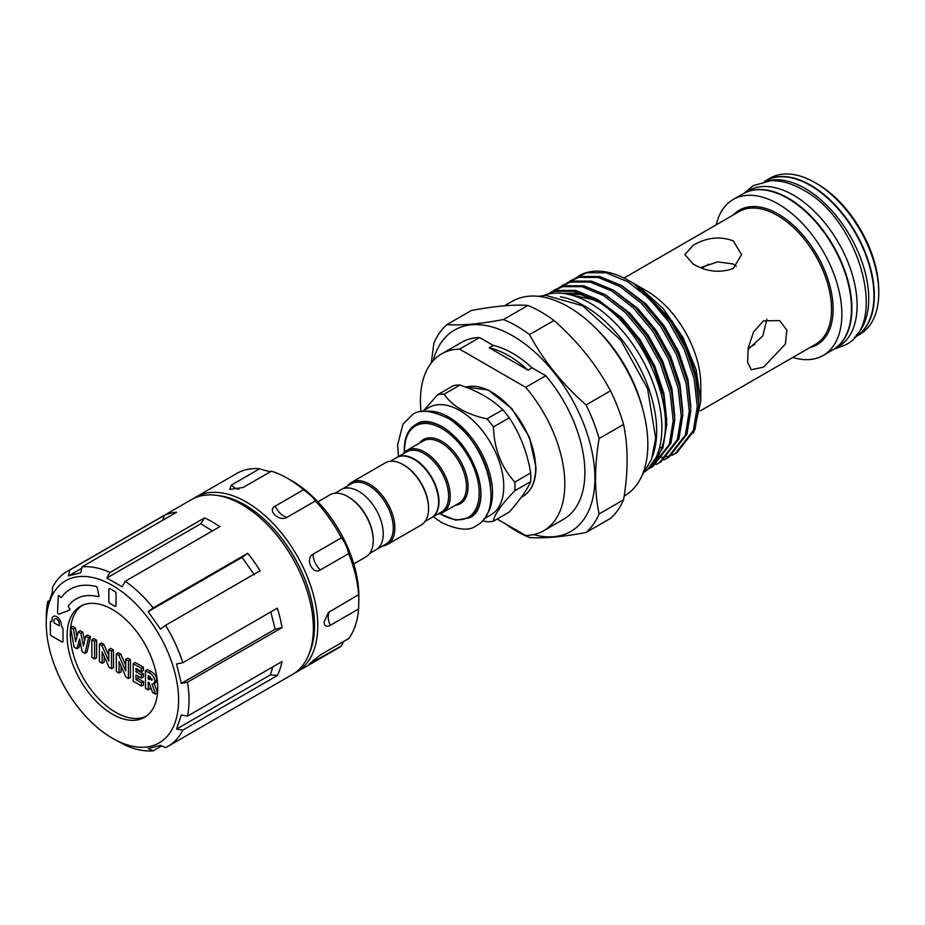 <?xml version="1.0" encoding="UTF-8"?>
<svg xmlns="http://www.w3.org/2000/svg" width="925" height="925" viewBox="0 0 925 925"><rect width="100%" height="100%" fill="white"/><g stroke="black" fill="none" stroke-linecap="round" stroke-linejoin="round"><path stroke-width="1.39" d="M856.134 335.324A90.037 51.985 -120 0 0 861.95 261.787A90.037 51.985 -120 0 0 805.051 188.423A90.037 51.985 -120 0 0 767.045 181.023M854.423 337.417L855.29 336.908A90.037 51.985 -120 0 0 869.095 264.758A90.037 51.985 -120 0 0 810.265 185.416A90.037 51.985 -120 0 0 765.253 180.953L764.374 181.462M833.032 349.766A90.037 51.985 -120 0 0 833.228 349.65A90.037 51.985 -120 0 0 847.034 277.5A90.037 51.985 -120 0 0 788.216 198.158A90.037 51.985 -120 0 0 743.191 193.695A90.037 51.985 -120 0 0 742.995 193.811M833.228 349.65L838.443 346.644A90.037 51.985 -120 0 0 852.249 274.482A90.037 51.985 -120 0 0 793.419 195.14A90.037 51.985 -120 0 0 748.406 190.689L743.191 193.695M425.038 521.457L431.397 517.792A34.745 20.061 -120 0 0 438.589 501.893A34.745 20.061 -120 0 0 423.419 466.928A34.745 20.061 -120 0 0 396.652 457.621L390.304 461.286M403.601 464.905A34.745 20.061 -120 0 1 403.994 465.136A34.745 20.061 -120 0 1 428.564 507.675L428.564 508.6A35.878 20.708 -120 0 0 403.196 464.662A35.878 20.708 -120 0 0 385.251 462.893L351.569 482.341A35.878 20.708 -120 0 0 347.661 485.903M382.395 546.074A35.878 20.708 -120 0 0 387.436 544.478L421.129 525.03A35.878 20.708 -120 0 0 428.564 508.6M387.436 544.478A35.878 20.708 -120 0 0 394.871 528.059A35.878 20.708 -120 0 0 379.215 491.95A35.878 20.708 -120 0 0 351.569 482.341M369.688 553.416L376.047 549.751A34.745 20.061 -120 0 0 383.239 533.841A34.745 20.061 60 0 1 376.047 549.751L386.072 543.958A34.745 20.061 -120 0 0 393.264 528.059A34.745 20.061 -120 0 0 378.105 493.094A34.745 20.061 -120 0 0 351.327 483.787L341.302 489.579A34.745 20.061 60 0 1 368.081 498.887A34.745 20.061 60 0 1 383.239 533.841A34.745 20.061 -120 0 0 368.081 498.887A34.745 20.061 -120 0 0 341.302 489.579L334.954 493.245M58.529 614.027A1.422 0.821 -120 0 0 59.177 614.131L69.629 610.038A1.133 0.659 -120 0 0 69.514 608.453L68.843 607.621A1.422 0.821 60 0 1 68.485 605.806A72.601 41.914 60 0 1 76.127 598.961A72.601 41.914 60 0 1 98.374 596.706A1.133 0.659 -120 0 0 98.929 595.897L97.275 587.78A1.133 0.659 -120 0 0 96.281 586.554A83.944 48.47 -120 0 0 70.45 589.132A83.944 48.47 -120 0 0 61.524 597.192A1.422 0.821 60 0 1 61.374 597.33A1.422 0.821 60 0 1 60.657 597.261A1.422 0.821 60 0 1 60.16 596.81L59.489 595.978A1.133 0.659 -120 0 0 58.287 596.035L57.523 612.234A1.422 0.821 -120 0 0 58.529 614.027M58.541 595.55A1.133 0.659 -120 0 0 58.321 596.012L57.57 612.211A1.422 0.821 -120 0 0 58.564 614.003A1.422 0.821 -120 0 0 59.212 614.107L69.676 610.014A1.133 0.659 -120 0 0 69.699 610.003M46.25 623.623L46.25 617.611A100.964 58.287 60 0 1 47.776 601.528L47.638 606.268L52.343 592.254L52.482 587.514A100.964 58.287 60 0 1 67.155 571.384L191.487 499.604A100.964 58.287 60 0 1 216.496 495.326L219.884 495.788A98.663 56.968 60 0 1 244.778 504.865A98.663 56.968 60 0 1 309.944 651.801L308.661 654.958A100.964 58.287 60 0 1 292.45 674.475L168.119 746.255A100.964 58.287 60 0 1 165.529 747.608L160.464 745.365L148.127 748.591L153.192 750.834A100.964 58.287 60 0 1 125.257 745.18L112.422 738.243A93.587 54.032 60 0 1 46.25 623.623A93.587 54.032 60 0 1 112.422 585.421A93.587 54.032 60 0 1 178.594 700.04A93.587 54.032 60 0 1 112.422 738.243L114.029 739.168M216.496 495.326A100.964 58.287 60 0 1 241.968 504.611A100.964 58.287 60 0 1 308.661 654.958M146.034 716.343A64.091 37 60 0 1 115.637 712.308A64.091 37 60 0 1 70.624 627.89M70.682 627.393A64.091 37 60 0 1 82.024 605.47M112.422 714.158A64.091 37 60 0 1 70.554 657.687A64.091 37 60 0 1 80.382 606.326A64.091 37 60 0 1 112.422 609.506A64.091 37 60 0 1 154.29 665.977A64.091 37 60 0 1 144.473 717.337A64.091 37 60 0 1 112.422 714.158M106.838 577.998L110.017 572.459L204.564 517.884L200.771 523.77L106.838 577.998L122.077 586.797L125.257 581.258A100.964 58.287 60 0 1 153.192 607.875L148.127 611.61L160.464 629.069L165.529 625.335A100.964 58.287 60 0 1 182.792 662.739L176.559 663.965L181.277 683.425L187.498 682.199A100.964 58.287 60 0 1 187.498 716.112L181.277 715.048L176.559 729.073L182.792 730.137A100.964 58.287 60 0 1 168.119 746.255M125.257 581.258L219.803 526.672A100.964 58.287 -120 0 0 212.183 521.804A100.964 58.287 -120 0 0 204.564 517.884M153.192 607.875L247.738 553.289L242.061 557.382L254.387 574.841M165.529 625.335L260.064 570.748A100.964 58.287 -120 0 0 247.738 553.289M182.792 662.739L277.327 608.164A100.964 58.287 -120 0 1 282.044 627.612L187.498 682.199M187.498 716.112L282.044 661.537A100.964 58.287 -120 0 1 277.327 675.551L182.792 730.137M153.192 750.834L161.702 745.92M288.299 547.588A95.483 55.13 60 0 1 299.307 566.655M294.601 673.122A100.964 58.287 -120 0 0 296.856 671.932L337.972 648.194A100.964 58.287 -120 0 0 341.383 645.928L309.459 663.861L320.385 654.888L348.667 638.574A100.964 58.287 -120 0 0 358.611 608.962L358.877 596.417A94.153 54.355 -120 0 0 292.3 481.104L287.49 478.329A100.964 58.287 -120 0 0 271.395 471.16C271.453 472.108 267.533 471.322 259.624 468.778A100.964 58.287 -120 0 0 237.008 473.322L195.903 497.06A100.964 58.287 -120 0 0 193.741 498.413M358.877 599.203L358.611 594.671A100.964 58.287 -120 0 0 348.667 553.589C347.106 547.126 344.69 541.877 341.383 537.83A100.964 58.287 -120 0 0 315.356 500.957C313.691 497.974 309.771 494.239 303.585 489.741A100.964 58.287 -120 0 0 287.49 478.329M296.856 671.932A100.964 58.287 -120 0 0 317.772 625.716A100.964 58.287 -120 0 0 273.696 524.105A100.964 58.287 -120 0 0 195.903 497.06M358.611 608.962L330.329 625.288C326.537 627.243 324.444 626.167 324.085 622.062L328.398 612.477L358.611 594.671M341.383 537.83L313.113 554.156C304.66 558.203 312.615 575.396 320.385 569.916L348.667 553.589M303.585 489.741L275.303 506.067C266.504 510.114 279.362 522.347 287.074 517.272L315.356 500.957M259.624 468.778L231.354 485.105L229.631 489.429L243.125 487.487L271.395 471.16M348.251 496.864A34.745 20.061 60 0 1 348.644 497.083A34.745 20.061 60 0 1 373.214 539.633L373.214 540.558A35.878 20.708 60 0 1 365.78 556.977L353.766 563.926M317.888 501.789L329.913 494.84A35.878 20.708 60 0 1 347.846 496.621A35.878 20.708 60 0 1 373.214 540.558M396.848 457.505A34.745 20.061 60 0 1 397.056 457.389A34.745 20.061 60 0 1 423.823 466.697A34.745 20.061 60 0 1 438.993 501.662A34.745 20.061 60 0 1 431.79 517.561A34.745 20.061 60 0 1 431.593 517.676M403.011 453.955A35.878 20.708 60 0 1 406.919 450.382A35.878 20.708 60 0 1 434.553 460.002A35.878 20.708 60 0 1 450.221 496.101A35.878 20.708 60 0 1 442.786 512.519A35.878 20.708 60 0 1 437.745 514.127M397.056 457.389L406.676 451.828A34.745 20.061 60 0 1 433.443 461.136A34.745 20.061 60 0 1 448.613 496.101A34.745 20.061 60 0 1 441.422 511.999L431.79 517.561M421.916 411.602L428.957 407.532A61.963 35.774 60 0 1 476.71 424.136A61.963 35.774 60 0 1 503.755 486.492A61.963 35.774 60 0 1 490.921 514.855L483.879 518.925M493.441 521.18L509.259 512.057C520.058 499.812 527.192 489.672 530.661 481.613A69.907 40.365 -120 0 0 530.8 477.369A69.907 40.365 -120 0 0 530.661 472.953L514.843 482.087A69.907 40.365 60 0 1 514.994 486.492A69.907 40.365 60 0 1 514.843 490.736C501.338 504.541 494.204 514.693 493.441 521.18A69.907 40.365 60 0 1 486.955 521.758L482.434 520.659M642.459 408.133A103.565 59.79 -120 0 0 597.157 329.658M624.155 496.066L624.583 495.823A112.307 64.843 -120 0 0 641.8 405.832A112.307 64.843 -120 0 0 568.436 306.869A112.307 64.843 -120 0 0 512.277 301.307L504.518 305.782M586.08 532.488L610.512 518.382A125.627 72.532 -120 0 0 623.554 499.835C628.295 472.004 628.295 446.868 623.554 424.436A125.627 72.532 -120 0 0 610.512 390.836C596.475 364.728 577.628 341.279 553.971 320.501A125.627 72.532 -120 0 0 540.928 311.864A125.627 72.532 -120 0 0 527.898 305.447L503.466 319.541A125.627 72.532 60 0 1 516.508 325.958A125.627 72.532 60 0 1 529.539 334.596C543.576 360.704 562.423 384.153 586.08 404.942A125.627 72.532 60 0 1 599.122 438.542C594.37 466.454 594.37 491.591 599.122 513.942A125.627 72.532 60 0 1 586.08 532.488C562.55 536.905 543.703 538.581 529.539 537.529A125.627 72.532 60 0 1 516.508 531.123A125.627 72.532 60 0 1 504.668 523.365M533.552 534.627A116.273 67.132 -120 0 0 594.22 465.68A116.273 67.132 -120 0 0 512.681 335.81A116.273 67.132 -120 0 0 433.154 360.738M489.256 347.8A94.801 54.737 60 0 1 508.634 355.674A94.801 54.737 60 0 1 528.013 370.173L532.06 367.838A94.801 54.737 60 0 0 512.681 353.338A94.801 54.737 60 0 0 493.303 345.464L489.256 347.8L528.013 370.173M652.518 456.418A102.097 58.946 -120 0 0 584.473 305.944A102.097 58.946 -120 0 0 560.377 296.809M645.292 471.553A102.097 58.946 -120 0 0 655.016 388.523A102.097 58.946 -120 0 0 589.688 302.926A102.097 58.946 -120 0 0 543.646 295.503M648.726 468.351A101.102 58.367 -120 0 0 661.641 447.931C677.736 405.751 641.21 325.45 595.712 300.255L574.02 291.317L554.491 291.306L546.236 294.636L556.075 290.392L575.604 290.404L597.296 299.342L618.987 316.373L638.516 339.833L653.929 367.456L663.688 396.571L666.775 424.321L662.878 448.047L647.87 469.218M659.652 447.203L661.641 447.931M629.509 280.992L634.457 284.067A101.102 58.367 -120 0 0 629.289 280.876L629.289 280.876A101.102 58.367 -120 0 0 578.738 275.87A101.102 58.367 -120 0 0 578.495 276.008M672.024 455.273L675.343 453.574L693.38 430.437L697.277 406.722L694.178 378.961L684.431 349.847L669.018 322.224L649.489 298.763L627.798 281.732L606.106 272.794L586.577 272.782L575.142 278.194M634.457 284.067L670.602 321.31L686.015 348.933L695.762 378.036L698.861 405.797L694.964 429.524L676.927 452.66L675.331 453.574M676.117 453.111L672.764 454.718M671.897 455.065L668.289 456.245M667.376 456.476L663.514 457.216M662.531 457.343L658.403 457.632M570.228 280.784L580.137 276.494L599.666 276.506L621.357 285.455L643.048 302.475L662.577 325.947L677.99 353.57L687.749 382.672L690.848 410.434L686.94 434.149L668.902 457.297L667.318 458.21L685.356 435.074L689.264 411.347L686.165 383.586L676.406 354.483L660.993 326.86L641.464 303.388L619.773 286.368L598.082 277.419L578.553 277.407L567.118 282.83M664 459.898L667.318 458.21M562.203 285.409L572.124 281.131L591.653 281.142L613.333 290.08L635.024 307.112L654.553 330.572L669.966 358.195L679.725 387.309L682.823 415.059L678.927 438.785L660.878 461.922L659.294 462.847L677.343 439.699L681.239 415.984L678.141 388.222L668.382 359.108L652.969 331.485L633.44 308.025L611.749 290.993L590.069 282.056L570.54 282.044L559.093 287.455M655.975 464.535L659.294 462.835M554.179 290.045L564.1 285.756L583.629 285.767L605.32 294.717L627.011 311.737L646.54 335.208L661.953 362.831L671.7 391.934L674.799 419.696L670.903 443.41L652.853 466.558L651.269 467.472L669.318 444.335L673.215 420.609L670.116 392.847L660.369 363.745L644.956 336.122L625.427 312.65L603.736 295.63L582.045 286.681L562.516 286.669L551.069 292.092M647.962 469.16L651.269 467.472M550.34 292.647L548.745 294M700.78 401.381L700.78 384.673A76.567 44.203 -120 0 0 646.633 290.889L633.428 283.258L639.094 286.808L663.086 308.499L682.997 337.475L696.178 369.919L700.78 401.381L693.553 433.143M676.718 330.907L677.921 330.213M763.507 320.848L779.648 320.582L786.874 330.248L785.313 344.135L763.507 367.167L751.285 369.699L747.55 362.057L748.29 347.684L753.574 331.902L763.507 320.848M733.271 240.87L741.572 254.629L733.271 268.47C719.893 273.303 706.527 271.823 693.16 264.03L684.858 254.629L693.16 245.322C706.538 237.436 719.904 235.956 733.271 240.87M792.783 357.443A90.037 51.985 -120 0 0 823.204 355.443L832.835 349.881A90.037 51.985 -120 0 0 846.629 277.731A90.037 51.985 -120 0 0 787.811 198.389A90.037 51.985 -120 0 0 742.787 193.926L733.167 199.488A90.037 51.985 -120 0 0 716.216 224.821M823.204 355.443A90.037 51.985 -120 0 0 837.009 283.281A90.037 51.985 -120 0 0 778.179 203.939A90.037 51.985 -120 0 0 733.167 199.488M855.486 336.792A90.037 51.985 -120 0 0 855.694 336.677L860.1 334.133A90.037 51.985 -120 0 0 878.75 292.913A90.037 51.985 -120 0 0 815.087 182.641L815.087 182.641A90.037 51.985 -120 0 0 770.062 178.178L765.646 180.722A90.037 51.985 -120 0 0 765.449 180.849M855.694 336.677A90.037 51.985 -120 0 0 869.488 264.527A90.037 51.985 -120 0 0 810.67 185.185A90.037 51.985 -120 0 0 765.646 180.722M700.688 267.591L717.65 261.868L733.271 264.03L736.3 266.284M817.087 183.798L815.087 182.641L817.087 183.798A87.204 50.343 60 0 1 878.75 290.6L878.75 292.913M766.918 319.322L762.755 335.925L747.99 349.511M752.777 345.522A48.216 27.831 -120 0 0 753.447 345.476M640.25 287.64A76.567 44.203 -120 0 0 638.296 286.819M543.68 530.742L563.73 519.156A102.097 58.946 60 0 0 545.75 375.747L525.701 387.321A102.097 58.946 60 0 1 543.68 530.742A102.097 58.946 60 0 1 525.701 535.517L497.164 519.041M525.701 387.321L459.563 349.13L479.613 337.556L493.303 345.464M421.037 411.729A102.097 58.946 60 0 1 441.583 353.905A102.097 58.946 60 0 1 459.563 349.13M545.75 375.747L532.06 367.838M441.583 353.905L461.633 342.331A102.097 58.946 60 0 1 479.613 337.556M431.27 362.982L433.883 343.14A125.627 72.532 60 0 1 446.925 324.594C460.962 325.658 479.809 323.981 503.466 319.541M623.554 499.835L599.122 513.942M599.122 438.542L623.554 424.436M610.512 390.836L586.08 404.942M529.539 334.596L553.971 320.501M527.898 305.447C513.849 304.383 495.002 306.071 471.345 310.499L446.925 324.594M514.843 490.736L530.661 481.613M530.661 472.953C527.273 452.522 520.139 434.137 509.259 417.799A69.907 40.365 -120 0 0 502.772 409.729L486.955 418.863A69.907 40.365 60 0 1 493.441 426.922L509.259 417.799M493.441 426.922C494.17 448.949 501.304 467.333 514.843 482.087M502.772 409.729C492.227 399.357 477.959 391.125 459.968 385.02A69.907 40.365 -120 0 0 453.481 385.598L437.675 394.721A69.907 40.365 60 0 1 444.162 394.142L459.968 385.02M444.162 394.142C452.024 406.063 466.292 414.308 486.955 418.863M423.696 410.573L437.675 394.721M341.383 645.928L343.476 641.568M145.479 670.729L147.48 669.573L150.671 671.411C154.232 672.984 156.302 675.851 156.857 679.979L155.793 682.708L152.024 684.072L155.539 694.132L152.498 692.374L149.145 682.766L148.208 682.234L148.208 689.9L145.479 688.327L145.479 670.729L148.659 672.567C152.232 674.152 154.302 677.007 154.857 681.135L153.793 683.864M154.267 683.587L157.528 692.941M150.22 685.853L150.22 688.743L148.208 689.9M135.247 662.508L143.456 667.249L143.456 670.405L141.456 671.562L135.975 668.405L135.975 671.781L137.987 670.625L143.456 673.793L143.456 676.95L141.456 678.106L135.975 674.949L135.975 679.678L137.987 678.522L143.456 681.679L143.456 684.847L141.456 686.003L133.246 681.263L133.246 663.664L135.247 662.508M137.987 669.561L137.987 670.625M137.987 676.106L137.987 678.522M116.319 653.894L118.793 655.316L125.707 670.891L125.707 659.305L128.436 660.889L128.436 678.487L125.962 677.054L119.059 661.525L119.059 673.076L116.319 671.492L116.319 653.894L118.331 652.738L120.793 654.16L125.707 665.214M125.707 659.305L127.708 658.149L130.448 659.733L130.448 677.331L128.436 678.487M121.059 666.046L121.059 671.92L119.059 673.076M99.403 644.124L101.866 645.546L108.78 661.121L108.78 649.547L111.52 651.119L111.52 668.717L109.034 667.283L102.143 651.755L102.143 663.306L99.403 661.722L99.403 644.124L101.415 642.968L103.877 644.39L108.78 655.443M108.78 649.547L110.792 648.379L113.521 649.963L113.521 667.561L111.52 668.717M104.143 656.276L104.143 662.15L102.143 663.306M93.864 638.62L96.605 640.192L96.605 657.791L94.593 658.947L91.864 657.374L91.864 639.776L93.864 638.62M70.543 627.462L73.364 629.093L75.63 641.638L78.209 631.891L80.868 633.428L83.435 646.147L85.69 636.215L88.523 637.845L84.996 653.408L82.14 651.755L79.538 638.874L76.914 648.737L74.081 647.107L70.543 627.462L72.555 626.306L75.376 627.936L76.948 636.666M78.209 631.891L80.221 630.734L82.88 632.272L84.626 640.921M85.69 636.215L87.702 635.047L90.523 636.689L86.996 652.252L84.996 653.408M80.267 642.505L78.914 647.581L76.914 648.737M212.472 530.915L200.771 523.77M47.776 601.528L49.164 600.73M67.155 571.384A100.964 58.287 60 0 1 69.757 570.043L164.292 515.456L162.846 520.185M69.757 570.043L68.45 575.951L80.776 572.725L82.082 566.817L176.617 512.23A100.964 58.287 -120 0 0 164.292 515.456M82.082 566.817A100.964 58.287 60 0 1 110.017 572.459M51.361 621.253A1.422 0.821 -120 0 0 50.655 621.184A1.422 0.821 -120 0 0 50.366 621.831L50.366 634.099A1.422 0.821 -120 0 0 51.361 635.845L61.987 641.973A1.422 0.821 -120 0 0 62.703 642.043A1.422 0.821 -120 0 0 62.992 641.395L62.992 629.127A1.422 0.821 -120 0 0 61.987 627.393L61.293 624.664A6.521 3.769 -120 0 0 58.437 618.108A6.521 3.769 -120 0 0 53.419 616.362A6.521 3.769 -120 0 0 52.066 619.345L52.066 621.658L51.361 621.253M110.017 588.658A1.7 0.983 -120 0 0 109.173 588.577A1.7 0.983 -120 0 0 108.815 589.352L108.815 601.4A1.7 0.983 -120 0 0 110.017 603.482L114.827 606.257A1.7 0.983 -120 0 0 115.683 606.349A1.7 0.983 -120 0 0 116.03 605.563L116.03 593.526A1.7 0.983 -120 0 0 114.827 591.445L110.017 588.658M148.127 611.61L242.061 557.382M181.277 683.425L275.199 629.185L270.805 611.934M275.199 629.185L282.044 627.612M176.559 729.073L270.493 674.845L272.771 666.89M270.493 674.845L277.327 675.551M68.45 575.951L81.758 568.274M88.523 637.845L90.523 636.689M80.868 633.428L82.88 632.272M73.364 629.093L75.376 627.936M91.864 639.776L94.593 641.349L96.605 640.192M94.593 641.349L94.593 658.947M111.52 651.119L113.521 649.963M101.866 645.546L103.877 644.39M128.436 660.889L130.448 659.733M118.793 655.316L120.793 654.16M135.975 679.678L141.456 682.847L143.456 681.679M141.456 682.847L141.456 686.003M135.975 671.781L141.456 674.949L143.456 673.793M141.456 674.949L141.456 678.106M133.246 663.664L141.456 668.405L143.456 667.249M141.456 668.405L141.456 671.562M148.208 679.077L152.116 679.517L148.208 675.47L148.208 679.077L150.22 677.921L152.047 678.95M151.758 680.476L152.116 679.517M155.539 694.132L157.528 692.987M154.857 681.135L156.857 679.979M150.22 676.661L150.22 677.921M149.272 679.69L151.284 678.534M70.473 589.121A83.944 48.47 -120 0 0 61.559 597.168A1.422 0.821 60 0 1 61.408 597.307A1.422 0.821 60 0 1 61.385 597.319L61.374 597.33M76.162 598.938L76.127 598.961A72.601 41.914 60 0 1 76.162 598.938A72.601 41.914 60 0 1 98.42 596.683A1.133 0.659 -120 0 0 98.744 596.66M109.185 588.566A1.7 0.983 -120 0 0 108.861 589.329L108.861 601.377A1.7 0.983 -120 0 0 110.063 603.458L114.873 606.233A1.7 0.983 -120 0 0 115.706 606.337M50.678 621.172A1.422 0.821 -120 0 0 50.401 621.808L50.401 634.076A1.422 0.821 -120 0 0 51.407 635.822L62.033 641.95A1.422 0.821 -120 0 0 62.715 642.031M52.101 621.635L52.066 619.345A6.521 3.769 -120 0 1 53.442 616.351M59.281 625.832L59.281 623.508A3.688 2.127 -120 0 0 57.674 619.796A3.688 2.127 -120 0 0 54.829 618.813A3.688 2.127 -120 0 0 54.066 620.502L54.066 622.814L59.281 625.832L59.327 623.485A3.688 2.127 -120 0 0 57.72 619.773A3.688 2.127 -120 0 0 54.876 618.79A3.688 2.127 -120 0 0 54.852 618.802M440.173 513.641A52.748 30.456 -120 0 0 479.196 493.152A52.748 30.456 -120 0 0 441.896 428.541A52.748 30.456 -120 0 0 404.595 450.082A52.748 30.456 -120 0 0 404.641 452.082M480.202 485.047A53.881 31.115 60 0 1 480.803 493.152A53.881 31.115 60 0 1 469.634 517.815L472.282 516.289M442.786 512.519L459.031 503.142A35.878 20.708 -120 0 0 466.466 486.723A35.878 20.708 -120 0 0 450.799 450.625A35.878 20.708 -120 0 0 423.153 441.005L406.919 450.382M419.407 443.167A37.012 21.367 60 0 1 448.845 446.486A37.012 21.367 60 0 1 468.062 486.723A37.012 21.367 60 0 1 455.285 505.304M425.546 411.359A61.963 35.774 60 0 1 469.981 435.721A61.963 35.774 60 0 1 492.528 492.979A61.963 35.774 60 0 1 485.903 515.896M465.633 387.078L488.238 389.957L511.779 408.561L529.435 437.282L535.98 467.622C535.818 481.52 531.436 491.14 522.81 496.447A61.963 35.774 -120 0 0 535.644 468.085A61.963 35.774 -120 0 0 511.502 408.931A61.963 35.774 -120 0 0 465.668 387.089M700.271 410.862L815.665 344.239A76.567 44.203 -120 0 0 827.401 282.877A76.567 44.203 -120 0 0 777.382 215.409A76.567 44.203 -120 0 0 739.098 211.617L624.017 278.055M809.849 347.592A77.7 44.862 -120 0 0 830.558 288.519A77.7 44.862 -120 0 0 778.179 214.01A77.7 44.862 -120 0 0 733.282 214.97M666.775 420.748L663.896 393.426L654.727 365.965L640.204 339.891L621.82 317.761L597.874 299.7M580.669 293.179L562.111 293.329M674.788 416.111L671.92 388.789L662.739 361.328L648.228 335.266L629.832 313.124L605.898 295.063M682.812 411.486L679.944 384.164L670.764 356.703L656.253 330.63L637.857 308.499L613.923 290.438M690.836 406.85L687.957 379.528L678.788 352.067L664.277 326.005L645.881 303.863L621.935 285.802M698.861 402.225L695.982 374.903L686.812 347.442L672.29 321.368L639.094 286.808M598.845 302.209L580.738 294.601L564.053 293.56M490.481 485.602A60.83 35.115 -120 0 0 454.083 422.54M404.341 452.383L404.26 449.619C404.398 437.502 408.226 429.131 415.753 424.483A53.881 31.115 60 0 1 449.411 431.721M313.113 662.254A14.176 8.186 60 0 1 313.228 660.103M330.329 625.288A14.176 8.186 60 0 1 330.329 610.997M320.385 569.916A14.176 8.186 60 0 1 313.113 554.156M287.074 517.272A14.176 8.186 60 0 1 275.303 506.067M238.916 489.152A14.176 8.186 60 0 1 231.354 485.105M148.659 672.567L150.671 671.411M744.058 193.186L753.239 185.636L770.895 180.699C781.336 180.444 792.031 183.485 802.958 189.822C859.082 218.994 889.087 324.652 845.242 344.979L834.096 349.141M398.455 456.58L397.634 444.879L402.953 424.205L412.353 414.793C419.013 409.255 430.518 410.226 446.868 417.718C485.347 437.953 507.178 510.38 476.329 525.608C469.669 531.147 458.164 530.175 441.815 522.694L433.201 516.751M417.406 423.534C419.464 422.297 425.939 418.25 441.815 426.46C458.534 436.982 470.582 453.25 477.947 475.265C480.48 483.891 481.428 491.695 480.757 498.691C479.613 507.975 476.444 514.034 471.288 516.867M403.994 465.136L403.196 464.662M538.119 296.312L545.854 295.364L582.577 305.805L620.733 340.065L647.558 388.616L655.675 438.196L651.558 459.274L641.823 475.936M348.644 497.083L347.846 496.621M439.768 513.757L455.817 520.185L469.634 517.815M521.214 497.373L522.81 496.447M748.209 348.158L754.835 344.343M599.643 302.741L594.717 300.024L565.325 293.757M701.971 268.065L708.585 264.249M415.753 424.483L418.389 422.968"/></g></svg>
